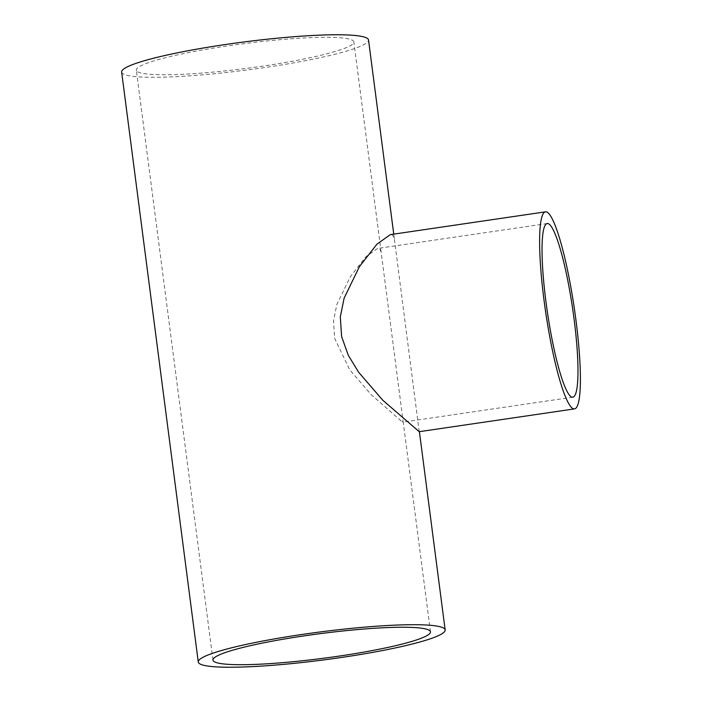 <?xml version="1.0" encoding="UTF-8"?>
<svg xmlns="http://www.w3.org/2000/svg" width="702" height="702" viewBox="0 0 702 702"><rect width="100%" height="100%" fill="white"/><g stroke="black" fill="none" stroke-linecap="round" stroke-linejoin="round"><path stroke-width="0.53" stroke-dasharray="3.51 2.63" d="M401.983 421.7L403.194 421.893L381.116 251.86L379.528 248.762L377.544 248.473L365.803 256.853L350.368 276.641L336.872 304.396L333.503 320.937L334.643 338.338L349.675 369.743L370.972 394.427L401.983 421.7M419.217 431.695L394.313 238.496L392.515 234.977L390.268 234.643M137.741 71.797A109.67 12.417 172.6 0 0 254.65 67.269A109.67 12.417 172.6 0 0 353.843 41.909A109.67 12.417 172.6 0 0 352.448 40.26A109.67 12.417 172.6 0 0 235.53 44.788A109.67 12.417 172.6 0 0 136.337 70.156A109.67 12.417 172.6 0 0 137.741 71.797M121.648 72.06A124.482 14.093 172.6 0 0 123.236 73.929A124.482 14.093 172.6 0 0 255.94 68.796A124.482 14.093 172.6 0 0 368.532 39.996M572.762 397.192L403.062 422.121M430.466 631.844L403.194 421.893M381.116 251.86L353.843 41.909M394.313 238.496L393.752 234.135M212.96 660.091L136.337 70.156M547.253 223.534L377.544 248.473"/><path stroke-width="1.05" d="M571.235 396.832A87.759 12.741 81.6 0 0 572.762 397.192A87.759 12.741 81.6 0 0 573.323 313.487A87.759 12.741 81.6 0 0 548.78 223.894A87.759 12.741 81.6 0 0 547.253 223.534A87.759 12.741 81.6 0 0 546.691 307.239A87.759 12.741 81.6 0 0 571.235 396.832M547.262 212.241A99.587 14.452 81.6 0 0 545.533 211.837A99.587 14.452 81.6 0 0 544.901 306.818A99.587 14.452 81.6 0 0 572.753 408.485A99.587 14.452 81.6 0 0 574.482 408.889A99.587 14.452 81.6 0 0 575.113 313.908A99.587 14.452 81.6 0 0 547.262 212.241M545.533 211.837L390.268 234.643L376.948 244.164L359.433 266.611L344.129 298.113L340.312 316.883L341.611 336.618L348.359 355.44L358.652 372.262L382.809 400.272L419.217 431.695L574.482 408.889M214.356 661.74A109.67 12.417 172.6 0 0 331.274 657.212A109.67 12.417 172.6 0 0 430.466 631.844A109.67 12.417 172.6 0 0 429.062 630.203A109.67 12.417 172.6 0 0 312.153 634.731A109.67 12.417 172.6 0 0 212.96 660.091A109.67 12.417 172.6 0 0 214.356 661.74M443.567 628.071A124.482 14.093 172.6 0 0 310.863 633.204A124.482 14.093 172.6 0 0 198.271 662.004A124.482 14.093 172.6 0 0 199.859 663.873A124.482 14.093 172.6 0 0 332.564 658.73A124.482 14.093 172.6 0 0 445.156 629.94A124.482 14.093 172.6 0 0 443.567 628.071M393.752 234.135L368.532 39.996A124.482 14.093 172.6 0 0 366.944 38.127A124.482 14.093 172.6 0 0 234.24 43.27A124.482 14.093 172.6 0 0 121.648 72.06L198.271 662.004M445.156 629.94L419.401 431.669"/></g></svg>
